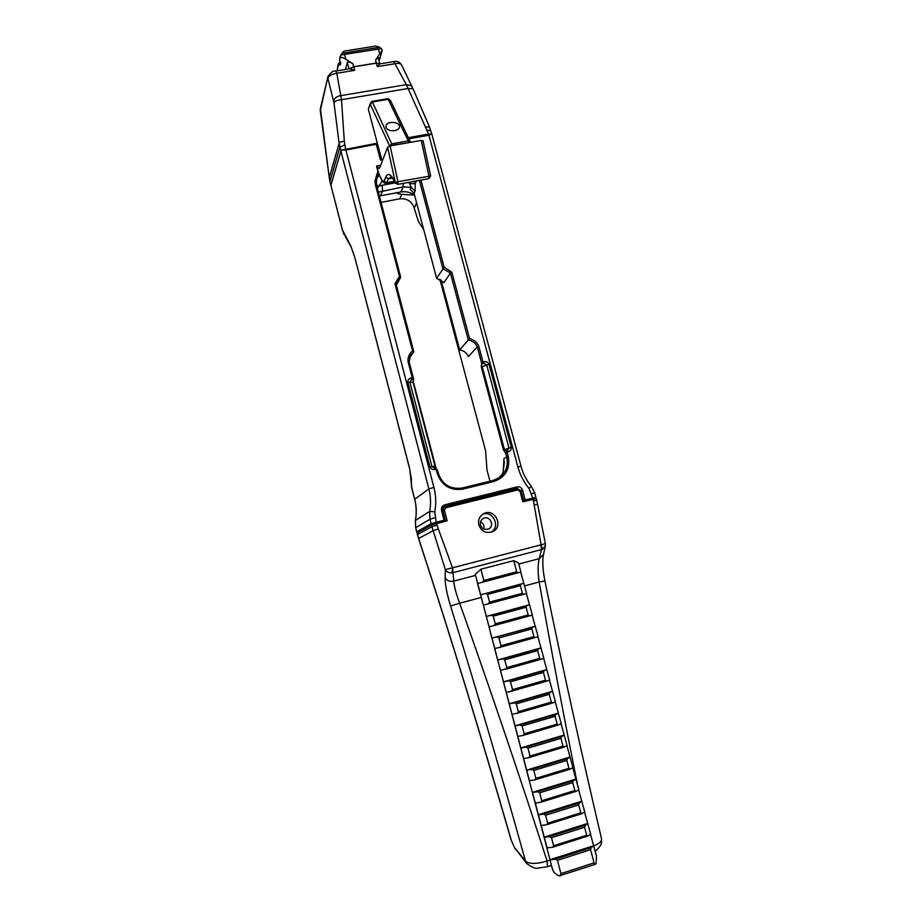 <?xml version="1.0" encoding="UTF-8"?>
<svg xmlns="http://www.w3.org/2000/svg" width="922" height="922" viewBox="0 0 922 922"><rect width="100%" height="100%" fill="white"/><g stroke="black" fill="none" stroke-linecap="round" stroke-linejoin="round"><path stroke-width="1.38" d="M342.431 149.825L345.9 150.032L376.764 144.132L342.431 149.825L340.898 151.185L339.123 143.302L334.006 102.987L327.886 78.278C328.82 75.742 331.782 74.071 336.795 73.264L354.728 70.326L349.553 68.816L353.76 66.845L352.953 63.825C349.795 61.935 347.917 61.463 347.306 62.396L345.45 69.484M352.953 63.825L345.808 59.25L344.54 54.41L381.408 48.624L378.919 46.93L375.496 46.1L343.837 51.159L340.737 55.136L344.54 54.41L343.987 53.003L342.269 52.785M378.919 46.93L377.893 47.575L379.749 53.787L375.554 60.161L378.055 57.152M375.554 60.161L376.349 63.169L379.829 63.883L377.329 66.638L394.996 63.745L406.314 84.651L428.592 134.059L431.6 134.174M320.418 108.473L329.269 177.681L320.326 110.767L327.863 76.906C330.744 72.389 333.372 70.429 335.758 71.063L336.795 73.264L341.486 99.726L407.904 88.524L412.952 88.627L429.341 126.683M320.314 108.923L328.082 76.123M350.245 68.701L335.55 71.098M333.706 101.581C334.202 98.285 336.461 96.326 340.449 95.704L406.314 84.651L411.385 85.711L413.091 88.961M401.681 65.278L401.485 64.771C400.54 63.434 398.373 63.088 394.996 63.745L393.613 61.624M412.019 86.714L401.485 64.771M409.714 142.461L408.919 142.253L387.885 98.666M409.011 142.587L392.311 145.215L372.384 102.008L371.739 101.408L370.102 103.944M391.205 145.768L392.403 145.561M397.532 183.927L395.573 183.282L397.889 184.377L397.958 181.715L390.144 145.953L421.25 140.398L423.014 140.905M390.144 145.953L387.62 147.232L379.829 167.516L378.654 168.461L376.798 166.133L380.625 165.441M408.331 137.655L428.592 134.059M389.706 146.056L370.091 103.956L368.362 109.245L377.305 143.164L341.924 150.113M386.226 127.685L385.938 126.395C385.73 120.84 399.952 121.231 399.457 126.763C399.664 131.477 388.012 132.295 386.226 127.685M390.455 100.486L410.555 142.311M395.573 183.282L395.342 182.51L397.958 181.715L430.609 175.964M334.006 102.987C334.859 101.109 337.348 100.014 341.486 99.726L344.332 141.446L345.577 148.811M377.305 143.164L382.204 161.327M376.833 167.401L376.798 166.133M377.536 143.625L377.179 144.581M344.332 141.446C341.463 141.481 339.734 142.103 339.123 143.302L329.292 177.497L329.926 181.357L330.871 185.138L340.898 151.185L330.871 185.403M381.95 49.776L381.408 48.624M379.749 53.787L382.204 50.733L379.069 60.944M340.737 55.136L340.172 57.844C340.771 56.899 342.65 57.371 345.808 59.25M340.172 57.844L339.538 60.426L340.541 62.419C341.094 64.286 340.356 65.243 338.328 65.289L337.245 69.634L337.878 70.717M339.953 56.98L339.538 60.426M340.114 61.417L338.097 64.448L337.245 69.634M379.553 57.706L379.818 58.57M338.328 65.289L338.097 64.448M338.293 65.174L340.368 61.947M482.702 514.28C493.12 510.189 500.865 526.958 491 532.248M480.466 525.067C479.901 522.255 480.788 520.089 483.105 518.567C489.432 514.649 495.379 525.713 488.648 528.882C484.799 530.219 482.068 528.951 480.466 525.067M478.841 524.998C477.884 520.25 479.348 516.562 483.243 513.946C494.123 507.019 504.449 526.232 492.717 531.591C486.171 533.792 481.549 531.591 478.841 524.998M483.831 529.021C484.569 525.77 483.462 523.373 480.512 521.829M550.042 860.042L547.092 861.01C536.708 864.133 529.505 864.191 525.505 861.16L514.257 847.099L511.18 839.919C481.411 736.494 450.558 636.007 418.634 538.46L417.09 533.031L431.45 524.975L447.158 520.792L444.392 510.189L445.787 507.768L517.668 489.928L520.043 491.38L522.832 501.81L536.258 498.629L536.685 500.312L533.469 500.911L541.076 544.787L542.585 549.293L545.455 545.72M417.032 533.077L417.977 531.51L417.09 533.031L417.977 531.51L432.395 523.362L431.461 524.975L432.395 523.362L435.991 522.278L437.074 525.125L431.876 526.669L445.338 569.554L445.107 577.656C445.096 584.56 446.928 594.01 450.581 606.019C476.501 689.679 501.476 774.722 525.505 861.16L526.6 863.441C531.971 867.441 535.751 868.997 537.941 868.098L547.345 866.726M447.158 520.792L445.291 519.95L435.991 522.278M522.832 501.81L523.408 500.381L520.953 491.23L517.012 488.821L445.199 506.627L444.093 507.146L442.871 510.65L445.291 519.95M534.656 497.696L523.408 500.381M477.504 583.511L520.7 572.113L526.6 593.48L523.661 594.344L522.405 593.319L489.536 602.124L488.326 603.829L483.358 605.086L477.504 583.511L517.945 572.827L516.689 571.79L513.727 560.645L480.892 569.231L483.843 580.445L482.632 582.151M487.519 594.425L520.377 585.666L520.953 584.11L485.617 593.526L487.519 594.425L489.536 602.124M523.892 583.292L480.662 594.805M520.377 585.666L522.405 593.319M517.945 572.827L520.7 572.113M480.892 569.231L475.268 574.245L477.677 583.465M493.224 616.15L526.105 607.241L526.681 605.662L491.334 615.228L493.224 616.15L495.264 623.883L494.1 625.554L489.052 626.776L483.358 605.086M526.105 607.241L528.156 614.916L495.264 623.883M491.334 615.228L486.343 616.461M526.404 593.538L532.328 614.974L529.378 615.931L528.156 614.916M497.05 637.021L498.963 637.955L531.867 628.896L532.432 627.283L491.864 638.208L489.052 626.776M531.867 628.896L533.919 636.595L501.003 645.711L499.874 647.371L494.572 648.558L500.496 670.398L540.88 659.334L539.704 658.354L506.766 667.632L505.659 669.257M532.121 615.043L538.068 636.549L535.117 637.598L533.919 636.595M535.336 626.292L532.432 627.283M498.963 637.955L501.003 645.711M504.714 659.841L537.641 650.621L538.206 648.984L502.801 658.873L504.714 659.841L506.766 667.632M537.641 650.621L539.704 658.354M537.872 636.618L543.83 658.193L540.88 659.334M541.087 647.901L538.206 648.984M510.488 681.796L543.438 672.426L543.992 670.755L508.564 680.816L510.488 681.796L512.551 689.61L511.48 691.223L506.247 692.33L500.496 670.398M543.438 672.426L545.501 680.194L512.551 689.61M508.564 680.816L503.516 681.9M543.634 658.273L549.616 679.917L546.654 681.162L545.501 680.194M516.285 703.843L549.258 694.312L549.8 692.606L514.361 702.841L516.285 703.843L518.348 711.68L517.311 713.271L512.021 714.331L506.247 692.33M549.258 694.312L551.333 702.103L518.348 711.68M514.361 702.841L509.278 703.866M549.42 679.998L555.413 701.723L552.451 703.06L551.333 702.103M522.106 725.96L555.102 716.279L555.632 714.538L520.158 724.934L522.106 725.96L524.18 733.831L523.166 735.399L517.818 736.413L512.021 714.331M555.102 716.279L557.176 724.093L524.18 733.831M520.158 724.934L515.064 725.914M555.217 701.803L561.233 723.597L558.271 725.026L557.176 724.093M527.949 748.157L560.956 738.315L561.486 736.54L525.989 747.108L527.949 748.157L530.023 756.052L529.032 757.596L523.638 758.576L517.818 736.413M560.956 738.315L563.042 746.163L530.023 756.052M525.989 747.108L520.872 748.042M561.049 723.689L567.076 745.552L564.114 747.085L563.042 746.163M533.803 770.423L566.834 760.431L567.364 758.633L531.844 769.363L533.803 770.423L535.889 778.352L534.933 779.885L529.263 780.738L535.325 803.131L540.845 802.244L575.87 791.433L574.832 790.534L541.767 800.734L540.845 802.244M566.834 760.431L568.932 768.303L535.889 778.352M566.892 745.656L572.942 767.588L569.98 769.213L568.932 768.303M570.153 757.112L567.364 758.633M539.681 792.782L572.735 782.628L573.254 780.796L537.71 791.698L539.681 792.782L541.767 800.734M572.735 782.628L574.832 790.534M537.71 791.698L532.547 792.517M572.758 767.692L578.832 789.693L575.87 791.433M576.031 779.182L573.254 780.796M543.6 814.114L545.582 815.221L578.659 804.906L579.166 803.039L543.6 814.114L538.413 814.887L535.325 803.131M545.582 815.221L547.68 823.208L546.781 824.694L541.202 825.536L538.413 814.887M578.659 804.906L580.768 812.835L547.68 823.208M578.647 789.808L584.744 811.89L581.77 813.723L580.768 812.835M551.506 837.741L584.606 827.264L585.101 825.363L549.512 836.611L551.506 837.741L553.615 845.751L552.739 847.214L546.884 847.894L552.555 869.63L554.191 872.546M584.606 827.264L586.715 835.217L553.615 845.751M584.548 812.005L590.668 834.156L587.694 836.093L586.715 835.217M587.844 823.565L585.101 825.363M557.441 860.33L590.564 849.704L591.06 847.767L555.447 859.177L557.441 860.33L560.933 873.607L560.369 875.52L558.352 875.669L554.329 872.708L552.889 870.034M590.564 849.704L594.068 862.877L560.933 873.607M555.447 859.177L550.215 859.846M590.483 834.283L596.476 855.973L596.085 863.441L594.483 864.698M595.082 864.26L594.068 862.877M595.485 864.26L560.369 875.52M475.268 574.245L552.555 869.63M520.895 572.055L518.464 562.927L513.727 560.645M601.444 838.432L601.593 839.066C601.64 841.44 599.035 843.734 593.803 845.958M595.105 850.822C596.061 851.075 600.913 846.073 601.524 842.95L601.593 839.055C581.125 751.799 562.224 665.753 544.902 580.918L539.163 582.001C550.964 648.5 563.745 716.094 577.529 784.783M450.581 606.019L459.675 603.219C489.559 687.178 518.706 773.109 547.092 861.01L547.518 866.668L551.448 865.401M511.18 839.919L511.007 839.7C481.284 736.401 450.466 635.996 418.565 538.506L433.052 530.761L438.319 528.882L437.074 525.125M549.512 836.611L544.303 837.326L547.103 848.01M544.303 837.326L541.202 825.536M531.844 769.363L526.692 770.239L529.47 780.807M526.692 770.239L523.638 758.576M492.048 638.197L494.757 648.546M593.791 845.877L591.06 847.767M481.146 597.491L459.675 603.219C456.24 594.114 454.258 586.738 453.739 581.102L452.667 567.779L445.338 569.554C446.559 571.894 448.818 573 452.126 572.885L542.585 549.293M452.126 572.885L452.506 567.802L438.319 528.882M475.36 575.432L453.739 581.102C449.798 581.909 446.928 580.768 445.107 577.656M545.386 543.669L540.937 544.844L541.479 549.662L539.209 558.674C537.78 564.725 537.768 572.504 539.163 582.001L524.583 585.896M543.507 554.422L539.209 558.674L518.763 564.045M581.932 801.333L579.166 803.039M581.69 801.253L538.194 814.783M587.602 823.473L544.084 837.211M593.538 845.762L549.985 859.719M529.608 604.751L526.681 605.662M502.801 658.873L497.765 660.014M546.861 669.591L543.992 670.755M552.658 691.362L549.8 692.606M552.439 691.339L509.082 703.843M558.467 713.202L555.632 714.538M558.248 713.167L514.868 725.868M564.299 735.111L561.486 736.54M564.08 735.064L520.665 747.984M569.923 757.054L526.485 770.17M575.801 779.113L532.328 792.436M523.684 583.338L480.477 594.851M529.401 604.786L486.159 616.495M535.129 626.315L491.864 638.208M540.88 647.912L497.58 660.014M546.642 669.591L503.32 681.888M376.43 184.757L379.011 186.106L382.261 180.827M377.352 188.295L379.011 186.106L382.123 185.276L382.572 190.739L380.509 195.798L379.391 196.04M410.221 182.083L408.884 182.775L409.645 183.616L415.2 183.685L414.439 181.3M409.645 183.616L411.27 187.327L415.107 191.211L415.2 183.685L416.514 180.908M378.366 192.145L403.202 186.889L411.27 187.327L410.255 189.506L414.07 193.366L436.648 278.352L444.15 267.196L420.939 180.09M413.333 382.054L413.632 379.034L409.138 361.827L410.497 355.327L413.84 351.858L396.091 284.16L396.806 281.717L400.713 277.234L376.383 184.619L376.891 176.851L378.55 172.921M377.951 171.169L374.954 180.758L375.312 184.4L399.445 276.277L400.713 277.234L396.356 285.175M380.509 195.798L400.932 191.96C405.841 191.154 410.382 192.237 414.566 195.222M419.383 180.378L442.906 268.659L450.409 273.05L451.826 272.186L444.15 267.196M376.383 144.604L380.44 159.99L381.178 159.022L376.764 144.132M431.127 523.673L416.779 531.81L415.695 527.638L429.963 519.236L431.127 523.673L445.084 519.996L442.537 510.281L443.759 506.766L444.877 506.247L517.104 488.337L521.045 490.758L523.615 500.323L525.171 499.862L522.601 490.285C521.622 487.646 519.778 486.516 517.081 486.897L444.784 504.807C442.157 505.74 441.073 507.63 441.523 510.442L444.058 520.181M525.171 499.862L534.921 497.845M408.884 138.819L428.914 135.257L431.266 134.036L408.527 138.081M399.445 276.277L394.962 283.803L412.572 350.982C409.184 353.725 407.685 357.298 408.054 361.724L412.249 377.766L411.224 377.997C408.849 378.55 407.731 379.991 407.847 382.33L429.94 466.947C431.035 469.148 432.81 469.943 435.265 469.31L436.348 469.932L437.27 473.447C441.788 485.652 450.339 490.873 462.936 489.109L493.789 481.538C505.533 477.319 510.35 468.918 508.229 456.309L507.307 452.875L507.93 451.826C510.339 451.284 511.468 449.821 511.33 447.412L489.017 364.213C487.992 362.115 486.309 361.309 483.992 361.804L482.99 362.023L478.76 346.211C476.916 342.177 473.85 339.63 469.563 338.581L451.826 272.186M380.44 159.99L381.789 159.737M431.969 134.647L431.266 134.036M478.76 346.211L477.273 346.879L481.814 363.833L484.096 363.522L486.712 364.882L509.002 448.069L505.752 453.313L506.685 456.805C508.552 465.472 506.063 472.444 499.24 477.7L493.155 480.431L462.325 487.992C450.535 489.64 442.525 484.753 438.296 473.32L437.362 469.771L431.945 466.555L409.864 382.042L411.396 379.726L411.224 377.997M503.112 471.269L503.078 471.511C502.79 473.77 501.015 476.132 497.753 478.587L497.845 478.53C501.303 475.844 503.112 473.274 503.285 470.819L503.942 458.568L508.229 456.309M409.414 357.978L413.84 351.858L412.572 350.982M408.054 361.724L409.138 361.827M412.249 377.766L413.632 379.034L411.396 379.726M396.091 284.16L394.962 283.803M436.648 278.352L443.978 282.628L450.409 273.05L468.284 339.999L469.563 338.581M482.771 362.369L482.805 363.614L481.584 364.063L482.99 362.023M459.686 349.911L468.284 339.999C472.456 340.725 475.452 343.019 477.273 346.879L468.411 356.572C466.647 352.815 463.731 350.602 459.686 349.911L441.085 279.977M483.992 361.804L484.096 363.522M507.284 450.593L507.93 451.826M435.265 469.31L434.608 468.065M481.584 364.063L481.284 367.002L503.47 449.936L505.752 453.313L507.307 452.852L505.763 453.382M423.613 229.29L418.461 221.649L414.174 207.946C411.673 201.238 406.856 198.207 399.733 198.841L381.051 202.367M489.962 481.215L486.989 470.047L485.606 450.87L439.886 279.32M435.334 466.302L435.426 469.286M413.263 380.521L412.987 382.008L435 466.221L429.94 466.947M507.78 451.872L504.426 449.556L482.218 366.541L481.284 365.343M414.393 195.095L401.762 194.358L399.733 198.841M397.417 192.629L397.324 193.436L401.762 194.358M417.827 531.729L416.779 531.81M354.601 256.881L350.752 245.909L342.488 230.039L330.871 185.138L342.465 230.235M416.721 531.867L415.638 527.695L415.442 520.273C416.744 513.185 416.49 506.155 414.716 499.171L411.823 488.061L409.714 468.733L354.624 256.685L350.752 245.909M347.306 62.396L349.012 68.908M378.032 57.083L379.806 63.722L376.326 63.042L353.725 66.73L349.3 68.862M354.728 70.326L353.76 66.845L376.349 63.169L377.329 66.638M344.747 144.8L339.849 147.301L329.915 181.611L329.327 177.854M410.532 142.253L408.434 140.859L391.827 143.809L389.672 145.987M398.004 184.354L428.799 178.626L428.949 175.964L421.25 140.398M370.31 104.151L372.384 102.008L388.554 99.265L390.628 100.694M430.874 130.786L427.347 130.186M429.456 126.913L426.045 127.029M394.547 181.254L386.756 182.694L388.358 178.81L391.562 176.402M387.62 147.232L395.342 182.51C391.066 174.108 387.839 172.31 385.684 177.128L388.358 178.81L392.576 178.038M382.964 181.277L384.001 182.81L385.857 183.363L386.756 182.694L384.105 181.023L382.964 181.277C380.774 178.856 378.619 173.82 376.533 166.156M385.684 177.128L384.105 181.023M380.913 156.452L380.671 157.086M330.848 185.31L329.938 181.646M377.893 47.575L343.987 53.003M540.937 544.844L452.667 567.779M532.409 498.122L533.469 500.911M436.521 523.454L435.945 522.29M520.953 491.23L520.043 491.38M517.012 488.821L517.668 489.928M445.199 506.627L445.787 507.768M442.675 510.776L444.392 510.189M532.455 498.111L533.135 499.228M488.383 603.806L523.638 594.344L488.349 603.818M516.689 571.79L483.843 580.445M494.146 625.542L529.343 615.942M499.943 647.348L535.071 637.609M505.752 669.234L540.822 659.345M511.583 691.189L546.596 681.174M517.426 713.225L552.382 703.071M523.293 735.353L558.19 725.049M529.193 757.538L564.022 747.097M535.094 779.816L569.877 769.236M541.03 802.175L575.754 791.445M546.977 824.602L581.644 813.734M552.946 847.122L587.568 836.104M514.257 847.099L526.6 863.43M431.45 524.975L431.876 526.669L417.505 534.622L417.09 533.031M545.305 546.423L545.409 543.715L537.607 504.369L534.241 504.726M536.696 500.323L537.618 504.369M379.345 175.03L376.418 178.764M414.07 193.366L415.107 191.211M400.932 191.96L403.202 186.889L403.225 183.386M395.354 182.81L382.123 185.276M436.187 522.152L434.804 511.814C436.29 503.608 435.991 495.46 433.916 487.369L345.9 150.032M428.914 135.257L517.864 466.889C520.031 474.842 523.731 482.01 528.951 488.418L532.789 497.949M521.045 466.394L517.864 466.889M376.383 184.619L375.312 184.4M376.072 181.369L374.954 180.758M412.514 378.008L412.607 379.253L413.459 379.253M481.284 367.002L489.017 364.213M503.47 449.936L511.33 447.412M493.155 480.431L493.789 481.538M462.325 487.992L462.936 489.109M438.296 473.32L437.27 473.447M437.385 469.84L436.36 469.966M436.348 469.932L437.362 469.771M413.344 382.192L407.847 382.33M414.174 207.946L416.629 202.99M442.537 510.281L441.523 510.442M443.252 507.227L444.877 506.247L444.784 504.807M515.467 489.202L517.104 488.337L517.081 486.897M520.838 490.873L522.601 490.285M343.745 233.543L350.982 246.819M411.431 479.475L409.656 468.849L354.624 256.685M411.247 478.656L411.546 486.286M342.488 230.039L343.998 234.511M411.35 485.468L411.823 488.061M411.777 488.153L414.658 499.263L428.88 488.96C430.781 496.393 431.058 503.885 429.687 511.41L415.407 520.423M340.898 151.185L428.88 488.96L433.916 487.369M434.804 511.814L429.687 511.41L429.963 519.236L435.023 517.703M535.913 497.338L534.748 492.982L531.614 493.581M431.922 134.485L521.034 466.359C523.028 473.689 526.427 480.304 531.256 486.205L528.951 488.418M320.314 110.652L320.291 109.119M379.61 63.918L393.867 61.59C397.117 60.84 399.652 61.912 401.496 64.805M388.07 98.631L371.912 101.374M431.899 134.451L429.364 126.717M386.376 183.271L394.789 181.715M390.548 100.556L388.312 98.838M423.037 140.651L430.655 175.86L428.926 178.603M370.091 103.956L371.739 101.408M379.311 168.346L378.654 168.461M391.666 176.517L395.4 182.925M383.241 182.072C380.682 178.891 378.481 173.774 376.625 166.721M376.649 165.948L380.717 165.211M381.881 49.523L382.204 50.733M491.668 532.04L492.717 531.591M488.648 528.882L488.015 529.159M536.212 498.606L534.622 497.673M444.093 507.146L442.779 507.941M494.1 625.554L529.378 615.931M499.874 647.371L535.117 637.598M511.48 691.223L546.654 681.162M517.311 713.271L552.451 703.06M523.166 735.399L558.271 725.026M529.032 757.596L564.114 747.085M534.933 779.885L569.98 769.213M546.781 824.694L581.77 813.723M552.739 847.214L587.694 836.093M560.553 875.693L559.516 875.888M511.019 839.769L515.144 849.058M417.447 534.691L418.565 538.506M545.305 546.446L543.335 555.171C542.263 561.44 542.793 570.015 544.902 580.918M504.438 461.542L503.228 470.865M499.24 477.7L497.845 478.53M435 468.065L436.094 468.238L413.31 381.696M415.638 527.684L415.384 520.342M415.384 520.319C416.675 513.254 416.433 506.236 414.658 499.251M531.256 486.205L534.748 492.982"/></g></svg>
